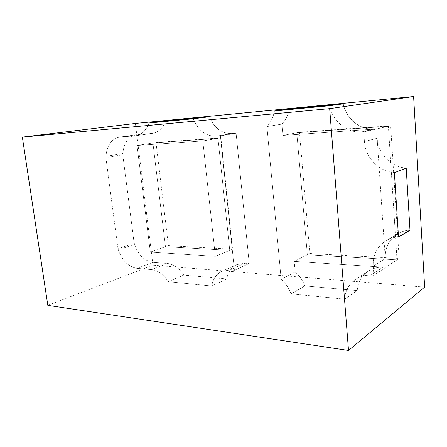 <?xml version="1.0" encoding="UTF-8"?>
<svg xmlns="http://www.w3.org/2000/svg" width="447" height="447" viewBox="0 0 447 447"><rect width="100%" height="100%" fill="white"/><g stroke="black" fill="none" stroke-linecap="round" stroke-linejoin="round"><path stroke-width="0.34" stroke-dasharray="2.23 1.68" d="M226.763 278.906L211.738 285.968C212.945 278.911 216.337 274.022 221.919 271.307L230.065 269.954L234.44 270.295L249.23 263.507L244.922 263.205L236.882 264.579C231.362 267.261 227.992 272.044 226.763 278.928L183.762 275.089L226.763 278.928C227.992 272.039 231.367 267.261 236.882 264.579L244.922 263.205L249.23 263.507L236.105 133.262L220.388 135.899L215.946 136.229C205.575 136.218 198.01 130.395 193.249 118.762L148.996 123.02C146.197 130.44 141.749 134.692 135.665 135.759L119.466 137.128C111.04 139.173 106.52 146.001 105.905 157.612L117.963 248.705L134.15 243.341L122.78 154.707L134.15 243.341C137.805 254.511 144.074 260.847 152.969 262.35C144.454 260.975 138.291 254.997 134.469 244.42L118.293 249.812C122.204 260.696 128.457 266.876 137.05 268.351L151.567 269.597C157.992 270.379 163.535 274.402 168.195 281.666M165.725 120.941C162.904 128.172 158.478 132.312 152.444 133.368L136.374 134.737C128.01 136.754 123.478 143.409 122.78 154.707L105.905 157.612L117.963 248.705C121.713 260.188 128.077 266.736 137.05 268.351L151.567 269.597C157.998 270.379 163.546 274.408 168.206 281.677L183.762 275.089C179.191 268.044 173.721 264.166 167.357 263.456L152.969 262.35L167.357 263.456C173.715 264.166 179.186 268.038 183.756 275.073M226.763 278.928L211.738 285.991L168.206 281.677L211.738 285.991C212.94 278.917 216.337 274.022 221.919 271.307L230.065 269.954L234.44 270.295L249.23 263.507L236.105 133.262L231.73 133.586C221.516 133.608 214.091 127.987 209.459 116.728M208.632 116.818L209.464 116.74C214.096 127.993 221.522 133.608 231.73 133.586L236.105 133.262L220.388 135.899L234.44 270.295L220.388 135.899L215.946 136.229C205.581 136.218 198.015 130.401 193.249 118.773M183.762 275.05L168.201 281.644M217.985 138.346L202.804 140.961L215.359 256.299L150.332 252.102L137.05 145.498L202.804 140.961L215.359 256.299L150.332 252.102L137.05 145.498L202.804 140.961L217.985 138.346L152.935 142.951L137.05 145.498L152.935 142.951L165.468 246.705L150.332 252.102L165.468 246.705L229.764 250.354L217.985 138.346L229.764 250.354L215.359 256.299L229.764 250.354L165.468 246.705L152.935 142.951L217.985 138.346L229.764 250.354L165.468 246.705L152.935 142.951L217.985 138.346L220.907 137.844L232.546 249.208L229.764 250.354M118.293 249.812L118.148 248.716M106.107 157.601L105.939 156.361C106.911 145.415 111.42 139 119.466 137.128L135.665 135.759C141.744 134.698 146.191 130.451 148.996 123.02M165.72 120.958C162.898 128.177 158.473 132.312 152.444 133.368L136.374 134.737C128.384 136.586 123.869 142.833 122.83 153.489L105.939 156.361M122.981 154.696L122.83 153.489M134.469 244.42L134.335 243.352M398.668 236.871C394.092 237.173 389.929 238.413 386.191 240.592C377.067 246.437 372.748 254.991 373.228 266.256L373.865 275.313L373.228 266.256C372.748 254.991 377.067 246.437 386.191 240.592C389.885 238.441 393.986 237.206 398.495 236.882L394.388 172.542C378.603 171.536 365.322 157.495 364.434 141.543C365.322 157.556 378.715 171.648 394.572 172.553M410.156 230.021C405.697 230.339 401.646 231.563 397.992 233.686C389.086 239.385 384.845 247.677 385.269 258.55L373.228 266.256L385.269 258.55L377.156 138.285C377.966 153.718 390.969 167.245 406.384 168.05M309.866 253.483L399.149 258.416L390.65 125.775L299.473 132.256L309.866 253.483L307.335 254.756L397.009 259.841L388.387 126.289L296.802 132.77L307.335 254.756L397.009 259.841L307.335 254.756L296.802 132.77L282.895 135.435L373.597 129.183L360.746 132.083C345.984 132.485 332.585 120.88 329.523 105.721C332.585 120.88 345.984 132.485 360.746 132.083L363.752 131.882L360.746 132.083L373.597 129.183C359.209 129.613 346.174 118.461 343.246 103.849C346.174 118.461 359.209 129.613 373.597 129.183L282.895 135.435L281.884 124.121C285.706 120.092 288.192 115.069 289.326 109.034C288.192 115.069 285.706 120.092 281.884 124.121L266.92 126.585C270.798 122.428 273.301 117.231 274.436 110.99C273.301 117.231 270.798 122.428 266.92 126.585L281.18 279.409C285.65 283.303 288.958 288.119 291.109 293.852L344.631 299.149L291.109 293.852C288.958 288.119 285.65 283.303 281.18 279.409L295.149 271.983L294.199 261.383L382.995 267.11L370.926 275.095C365.288 275.006 360.282 276.352 355.918 279.135C349.09 283.784 345.33 290.461 344.631 299.16L357.226 290.6M357.226 290.584C357.946 282.163 361.645 275.676 368.328 271.133C372.602 268.407 377.491 267.066 382.995 267.11C377.491 267.066 372.602 268.407 368.328 271.133C361.645 275.682 357.941 282.169 357.226 290.589L304.826 285.901C302.748 280.364 299.518 275.726 295.149 271.983L294.199 261.383L307.335 254.756L294.199 261.383L382.995 267.11L370.926 275.095L373.865 275.313L397.009 259.841L373.865 275.313L370.926 275.095C365.288 275.006 360.282 276.352 355.918 279.135C349.096 283.784 345.33 290.455 344.631 299.149L357.226 290.584L304.826 285.901L291.109 293.852L304.826 285.901C302.748 280.364 299.518 275.726 295.149 271.983L281.18 279.409L266.92 126.585L281.884 124.121L282.895 135.435L296.802 132.77L388.387 126.289L363.752 131.882L364.434 141.543L363.752 131.882L388.387 126.289L296.802 132.77L307.335 254.756M424.65 287.108L152.991 265.16L47.818 305.346M152.991 265.16L135.396 123.439M406.211 168.161L406.206 168.038C390.857 167.144 377.961 153.651 377.156 138.285L385.269 258.55C384.845 247.677 389.086 239.385 397.992 233.686L386.191 240.592L397.992 233.686C401.596 231.591 405.597 230.373 409.983 230.032M397.009 259.841L388.387 126.289L397.009 259.841L399.149 258.416M406.206 168.038L394.388 172.542M232.546 249.208L168.396 245.66L165.468 246.705M168.396 245.66L156.009 142.459L152.935 142.951M156.009 142.459L220.907 137.844M390.65 125.775L388.387 126.289M299.473 132.256L296.802 132.77M167.357 263.456L151.567 269.597L167.357 263.456M152.969 262.35L137.05 268.351L152.969 262.35M137.1 134.659L120.193 137.045L137.1 134.659M151.65 133.457L134.871 135.849L151.65 133.457M231.73 133.586L215.946 136.229L231.73 133.586M244.922 263.205L230.065 269.954L244.922 263.205M377.156 138.285L364.434 141.543L377.156 138.285M152.444 133.368L135.665 135.759L152.444 133.368M236.882 264.579L221.919 271.307L236.882 264.579M136.374 134.737L119.466 137.128L136.374 134.737M368.328 271.133L355.918 279.135L368.328 271.133"/><path stroke-width="0.67" d="M165.714 120.925L148.991 122.981M209.459 116.717L193.249 118.751L149.002 123.02L165.72 120.958L209.459 116.74M410.329 230.043L398.847 236.893M406.569 168.027L394.762 172.531M406.206 168.05L409.983 230.021M343.246 103.849L329.523 105.721L274.436 110.99L329.523 105.721L343.246 103.849L289.326 109.034L274.436 110.99L289.326 109.034L343.246 103.849M406.211 168.161L409.983 230.032L398.495 236.882L394.388 172.548M348.515 350.459L47.818 305.346L22.35 137.117L329.674 108.655L348.515 350.459L424.65 287.108L413.609 96.541L329.674 108.655M413.609 96.541L135.396 123.439L22.35 137.117M208.632 116.818L165.72 120.958M209.464 116.74L193.249 118.773"/></g></svg>
